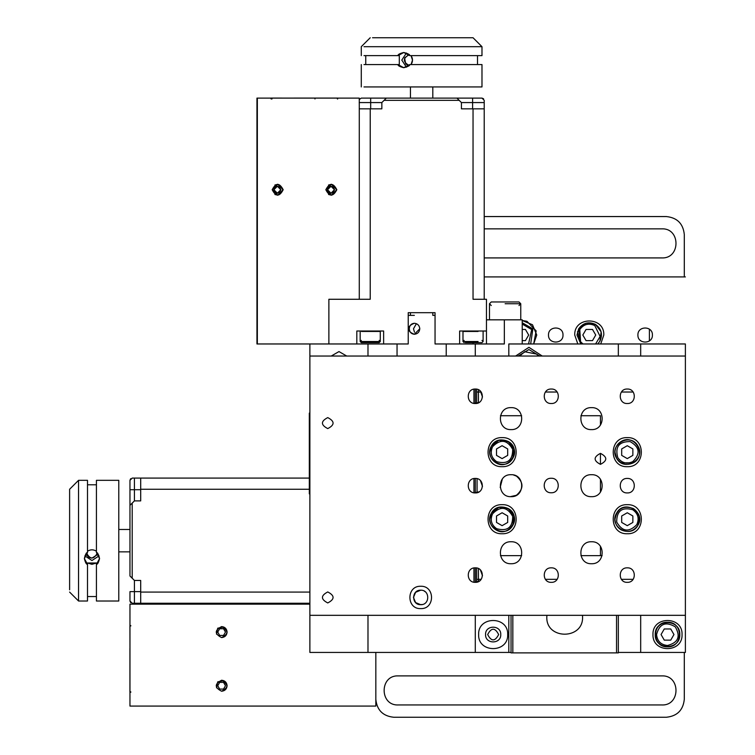 <?xml version="1.0" encoding="UTF-8"?>
<svg xmlns="http://www.w3.org/2000/svg" width="755" height="755" viewBox="0 0 755 755"><rect width="100%" height="100%" fill="white"/><g stroke="black" fill="none" stroke-linecap="round" stroke-linejoin="round"><path stroke-width="1.13" d="M491.458 446.007C482.945 459.399 505.406 472.366 512.749 458.304C521.261 444.912 498.8 431.945 491.458 446.007C495.837 439.976 501.443 438.476 508.247 441.505C522.318 448.848 509.351 471.309 495.959 462.806C492.024 460.342 489.976 456.794 489.806 452.16L491.458 446.007L498.923 440.278L508.247 441.505L513.976 448.97L512.749 458.304M637.918 525.357C646.431 511.966 623.97 498.998 616.627 513.06C608.115 526.452 630.576 539.429 637.918 525.357L639.145 516.033L633.417 508.568C639.447 512.947 640.948 518.543 637.918 525.357C633.539 531.388 627.943 532.888 621.129 529.859C617.194 527.396 615.146 523.847 614.985 519.213C617.09 508.662 623.234 505.114 633.417 508.568L639.145 516.033L637.918 525.357M491.458 513.06C482.945 526.452 505.406 539.429 512.749 525.357C521.261 511.966 498.8 498.998 491.458 513.06C495.837 507.039 501.443 505.539 508.247 508.568C522.318 515.91 509.351 538.372 495.959 529.859C492.024 527.396 489.976 523.847 489.806 519.213L491.458 513.06L498.923 507.341L508.247 508.568L513.976 516.033L512.749 525.357M477.519 342.628L465.307 342.628L481.983 342.628L483.106 341.515L481.983 340.392M360.173 331.454L360.173 341.515L361.286 342.628L379.17 342.628L380.284 341.515L379.17 340.392M505.123 301.953L518.978 301.953L520.761 303.736L518.987 305.53M491.25 305.53L489.476 303.736L491.26 301.953L518.978 301.953M530.661 343.969L532.87 328.887L522.224 322.734L532.87 328.887L530.661 343.969L532.87 328.887L522.224 322.734M539.759 356.039L528.925 349.556L518.09 356.039L528.925 349.556L539.759 356.039M667.505 646.837C660.096 646.063 656.001 641.958 655.217 634.549C654.538 650.404 680.472 650.404 679.802 634.549C680.472 618.694 654.538 618.694 655.217 634.549C656.001 627.131 660.096 623.035 667.505 622.252C683.36 621.582 683.36 647.516 667.505 646.837C651.659 647.516 651.659 621.582 667.505 622.252M580.84 343.969L576.98 335.031L578.632 328.887C583.011 322.857 588.607 321.356 595.421 324.386C601.452 328.765 602.952 334.371 599.923 341.175L597.715 343.969L599.923 341.175L601.15 331.851L595.421 324.386L586.097 323.159L578.632 328.887L580.84 343.969L577.443 331.709M616.627 458.304C623.97 472.366 646.431 459.399 637.918 446.007C630.576 431.945 608.115 444.912 616.627 458.304L614.985 452.16C615.146 447.517 617.194 443.968 621.129 441.505C634.521 433.002 647.488 455.463 633.417 462.806C626.612 465.835 621.016 464.334 616.627 458.304M414.476 601.131L414.797 601.612M420.195 604.67L422.356 604.5M426.669 593.307L426.037 592.524M425.188 591.731L424.338 591.165M414.618 593.524L413.476 597.441L415.58 592.335M521.639 415.722L500.442 415.722L521.639 415.722M477.066 478.661L477.066 492.704L477.066 478.661M500.442 555.642L521.639 555.642L500.442 555.642M502.349 478.963L500.188 487.4M510.333 496.648L516.411 495.28C523.8 488.881 523.8 482.483 516.411 476.094L513.476 474.97M600.452 415.722L600.452 425.018L600.452 415.722L580.916 415.722L600.452 415.722M600.452 453.368L600.452 464.353L600.452 453.368C593.364 457.03 593.364 460.692 600.452 464.353C607.539 460.692 607.539 457.03 600.452 453.368C607.539 457.03 607.539 460.692 600.452 464.353C593.364 460.692 593.364 457.03 600.452 453.368M600.452 479.293L600.452 492.071L600.452 479.293M600.452 546.346L600.452 555.642L602.112 555.642L600.452 555.642L600.452 546.346M633.143 392.024L621.403 392.024L633.143 392.024M557.152 392.024L545.403 392.024L557.152 392.024M481.152 392.024L476.622 392.024L481.152 392.024M478.406 389.74L478.406 392.024L478.406 389.74M476.622 389.155L476.622 392.024L476.622 389.155M478.434 392.024L478.434 402.802L478.434 392.024M476.641 392.024L476.641 403.397L476.641 392.024M476.622 579.34L481.152 579.34L478.406 579.34L478.406 581.624L478.406 579.34L476.622 579.34L476.622 582.209L476.641 567.977L476.641 579.34M545.403 579.34L557.152 579.34L545.403 579.34M621.403 579.34L633.143 579.34L621.403 579.34M478.434 579.34L478.434 568.562L478.434 579.34M580.916 555.642L600.452 555.642L580.916 555.642M475.282 492.93L475.282 478.434L475.282 492.93C484.625 493.326 484.625 478.038 475.282 478.434C465.939 478.038 465.939 493.326 475.282 492.93C465.939 493.326 465.939 478.038 475.282 478.434C484.625 478.038 484.625 493.326 475.282 492.93M618.336 615.325L618.336 652.877L618.336 615.325M616.542 615.325L616.542 652.877L618.336 652.877L616.542 652.877L616.542 615.325M512.834 615.325L512.834 652.877L616.542 652.877L512.834 652.877L512.834 615.325M582.567 616.892C583.549 639.947 545.827 639.947 546.809 616.892L546.875 615.325L546.809 616.892C545.827 639.947 583.549 639.947 582.567 616.892L582.501 615.325L582.567 616.892M511.041 615.325L511.041 652.877L512.834 652.877L511.041 652.877L511.041 615.325M492.619 446.677C489.919 452.745 491.26 457.738 496.63 461.645C507.369 464.561 512.721 460.456 512.683 449.319C507.152 439.665 500.461 438.778 492.619 446.677M507.69 455.378L502.103 458.606L496.516 455.378L496.516 448.932L502.103 445.705L507.69 448.932L507.69 455.378L507.69 448.932L507.69 455.378L502.103 458.606L507.69 455.378M495.044 442.09L491.835 445.393M496.516 455.378L502.103 458.606L496.516 455.378L496.516 448.932L496.516 455.378M507.69 448.932L502.103 445.705L507.69 448.932M502.103 445.705L496.516 448.932L502.103 445.705M636.758 524.687C639.457 518.619 638.126 513.636 632.747 509.729C622.007 506.813 616.656 510.918 616.693 522.045C622.224 531.709 628.915 532.586 636.758 524.687M621.686 515.986L627.273 512.758L632.86 515.986L632.86 522.441L627.273 525.659L621.686 522.441L621.686 515.986L621.686 522.441L621.686 515.986L627.273 512.758L621.686 515.986M632.86 515.986L627.273 512.758L632.86 515.986L632.86 522.441L632.86 515.986M621.686 522.441L627.273 525.659L621.686 522.441M627.273 525.659L632.86 522.441L627.273 525.659M492.619 513.74C489.919 519.808 491.26 524.791 496.63 528.698C507.369 531.614 512.721 527.509 512.683 516.373C507.152 506.718 500.461 505.841 492.619 513.74M507.69 522.441L502.103 525.659L496.516 522.441L496.516 515.986L502.103 512.758L507.69 515.986L507.69 522.441L507.69 515.986L507.69 522.441L502.103 525.659L507.69 522.441M495.044 509.153L491.835 512.456M496.516 522.441L502.103 525.659L496.516 522.441L496.516 515.986L496.516 522.441M507.69 515.986L502.103 512.758L507.69 515.986M502.103 512.758L496.516 515.986L502.103 512.758M420.714 604.689C411.371 605.085 411.371 589.797 420.714 590.193C430.067 589.797 430.067 605.085 420.714 604.689C430.067 605.085 430.067 589.797 420.714 590.193C411.371 589.797 411.371 605.085 420.714 604.689L415.618 602.594M420.714 608.615C435.125 609.238 435.125 585.653 420.714 586.267C406.303 585.653 406.303 609.238 420.714 608.615C406.303 609.238 406.303 585.653 420.714 586.267C435.125 585.653 435.125 609.238 420.714 608.615M415.59 602.566L413.476 597.469M415.618 592.298L420.714 590.193M327.755 428.595C334.843 424.933 334.843 421.262 327.755 417.6C320.667 421.262 320.667 424.933 327.755 428.595C320.667 424.933 320.667 421.262 327.755 417.6C334.843 421.262 334.843 424.933 327.755 428.595M327.755 602.943C334.843 599.272 334.843 595.61 327.755 591.948C320.667 595.61 320.667 599.272 327.755 602.943C320.667 599.272 320.667 595.61 327.755 591.948C334.843 595.61 334.843 599.272 327.755 602.943M309.88 356.039L685.389 356.039L685.389 615.325L309.88 615.325L309.88 356.039L309.88 615.325L685.389 615.325L685.389 356.039L309.88 356.039L309.88 343.969L309.88 356.039M591.514 496.677C605.68 497.281 605.68 474.093 591.514 474.697C577.339 474.093 577.339 497.281 591.514 496.677C577.339 497.281 577.339 474.093 591.514 474.697C605.68 474.093 605.68 497.281 591.514 496.677M511.041 563.73C525.216 564.334 525.216 541.146 511.041 541.75C496.875 541.146 496.875 564.334 511.041 563.73C496.875 564.334 496.875 541.146 511.041 541.75C525.216 541.146 525.216 564.334 511.041 563.73M511.041 429.614C525.216 430.218 525.216 407.03 511.041 407.634C496.875 407.03 496.875 430.218 511.041 429.614C496.875 430.218 496.875 407.03 511.041 407.634C525.216 407.03 525.216 430.218 511.041 429.614M511.041 496.677C525.216 497.281 525.216 474.093 511.041 474.697C496.875 474.093 496.875 497.281 511.041 496.677C496.875 497.281 496.875 474.093 511.041 474.697C525.216 474.093 525.216 497.281 511.041 496.677M515.184 495.865L513.476 496.403M591.514 563.73C605.68 564.334 605.68 541.146 591.514 541.75C577.339 541.146 577.339 564.334 591.514 563.73C577.339 564.334 577.339 541.146 591.514 541.75C605.68 541.146 605.68 564.334 591.514 563.73M591.514 429.614C605.68 430.218 605.68 407.03 591.514 407.634C577.339 407.03 577.339 430.218 591.514 429.614C577.339 430.218 577.339 407.03 591.514 407.634C605.68 407.03 605.68 430.218 591.514 429.614M627.273 492.93C636.616 493.326 636.616 478.038 627.273 478.434C617.93 478.038 617.93 493.326 627.273 492.93C617.93 493.326 617.93 478.038 627.273 478.434C636.616 478.038 636.616 493.326 627.273 492.93M551.282 582.341C560.625 582.737 560.625 567.449 551.282 567.845C541.93 567.449 541.93 582.737 551.282 582.341C541.93 582.737 541.93 567.449 551.282 567.845C560.625 567.449 560.625 582.737 551.282 582.341M551.282 403.519C560.625 403.916 560.625 388.627 551.282 389.033C541.93 388.627 541.93 403.916 551.282 403.519C541.93 403.916 541.93 388.627 551.282 389.033C560.625 388.627 560.625 403.916 551.282 403.519M473.942 492.807L473.942 478.566L473.942 492.807L479.076 491.854M475.282 403.519C484.625 403.916 484.625 388.627 475.282 389.033C465.939 388.627 465.939 403.916 475.282 403.519C465.939 403.916 465.939 388.627 475.282 389.033C484.625 388.627 484.625 403.916 475.282 403.519L475.282 389.033L475.282 403.519M473.942 403.397L473.942 389.155L473.942 403.397L479.076 402.453M475.282 582.341C484.625 582.737 484.625 567.449 475.282 567.845C465.939 567.449 465.939 582.737 475.282 582.341C465.939 582.737 465.939 567.449 475.282 567.845C484.625 567.449 484.625 582.737 475.282 582.341L475.282 567.845L475.282 582.341M473.942 582.209L473.942 567.968L473.942 582.209M551.226 492.76C560.569 493.157 560.569 477.868 551.226 478.264C541.882 477.868 541.882 493.157 551.226 492.76C541.882 493.157 541.882 477.868 551.226 478.264C560.569 477.868 560.569 493.157 551.226 492.76M627.273 403.519C636.616 403.916 636.616 388.627 627.273 389.033C617.93 388.627 617.93 403.916 627.273 403.519C617.93 403.916 617.93 388.627 627.273 389.033C636.616 388.627 636.616 403.916 627.273 403.519M627.273 582.341C636.616 582.737 636.616 567.449 627.273 567.845C617.93 567.449 617.93 582.737 627.273 582.341C617.93 582.737 617.93 567.449 627.273 567.845C636.616 567.449 636.616 582.737 627.273 582.341M482.492 486.362L480.406 480.558M482.492 396.951L480.406 391.156M474.923 582.332L479.642 580.878M482.492 575.763L480.406 569.968M627.273 466.684C646.006 467.487 646.006 436.834 627.273 437.626C608.539 436.834 608.539 467.487 627.273 466.684C608.539 467.487 608.539 436.834 627.273 437.626C646.006 436.834 646.006 467.487 627.273 466.684M502.103 533.738C520.837 534.54 520.837 503.887 502.103 504.68C483.37 503.887 483.37 534.54 502.103 533.738C483.37 534.54 483.37 503.887 502.103 504.68C520.837 503.887 520.837 534.54 502.103 533.738M502.103 466.684C520.837 467.487 520.837 436.834 502.103 437.626C483.37 436.834 483.37 467.487 502.103 466.684C483.37 467.487 483.37 436.834 502.103 437.626C520.837 436.834 520.837 467.487 502.103 466.684M614.985 519.213L616.627 513.06M627.273 533.738C646.006 534.54 646.006 503.887 627.273 504.68C608.539 503.887 608.539 534.54 627.273 533.738C608.539 534.54 608.539 503.887 627.273 504.68C646.006 503.887 646.006 534.54 627.273 533.738M409.427 65.6C402.66 61.938 402.66 58.267 409.427 54.605M406.416 53.02L401.792 60.098L406.416 67.186L401.792 60.098L406.416 53.02M411.05 55.634C412.976 58.616 412.976 61.589 411.05 64.571L412.494 60.098L411.05 55.634L481.983 55.634L481.983 46.687L479.274 46.687L481.983 46.687L473.045 37.75L372.536 37.75L470.733 37.75M479.274 86.929L363.995 86.929L481.983 86.929L481.983 64.571L409.72 64.571L477.519 64.571L477.519 55.634L409.72 55.634L403.755 52.501L397.979 55.634L399.31 55.634L399.31 64.571L397.979 64.571L403.755 67.705L409.72 64.571C409.852 65.666 407.86 66.704 403.755 67.705C399.725 66.704 397.8 65.666 397.979 64.571L363.995 64.571L399.31 64.571L399.31 55.634L397.979 55.634C397.8 54.539 399.725 53.492 403.755 52.501C407.86 53.492 409.842 54.539 409.72 55.634L421.639 55.634M408.87 54.634L404.576 58.003L405.718 63.986L408.87 65.562M363.995 46.687L479.274 46.687L363.995 46.687M363.995 55.634L397.979 55.634L363.995 55.634M432.813 86.929L432.813 98.103M466.562 331.011L467.015 331.454L464.334 331.454L478.075 331.454L462.985 331.454L462.985 341.515L464.108 342.628M464.334 341.515L478.075 341.515M361.513 331.454L378.934 331.454L361.513 331.454M377.972 342.628L374.697 342.628M361.513 341.515L380.284 341.515L380.284 331.454L378.934 331.454M419.789 328.774C419.412 325.433 417.6 323.602 414.353 323.272C411.22 323.602 409.54 325.433 409.286 328.774C409.54 332.115 411.23 333.946 414.353 334.267C417.6 333.946 419.412 332.106 419.789 328.774L414.353 334.267C410.05 332.615 408.361 330.784 409.286 328.774C408.361 326.764 410.05 324.933 414.353 323.272M413.504 328.774L414.486 332.209L413.504 328.774L416.382 323.697M397.045 356.039L397.045 343.969M414.353 315.364L408.228 315.364M435.05 315.364L432.813 315.364L432.813 312.683M484.219 100.339L484.219 299.273L484.219 108.833L461.418 108.833L461.418 102.567L459.191 100.339L461.418 102.567L472.602 102.567L472.602 98.103L472.602 102.567L484.219 102.567L472.602 102.567L472.602 108.833L472.602 102.567L461.418 102.567L461.418 108.833L484.219 108.833L484.219 100.339L481.983 98.103L456.954 98.103L459.191 100.339L384.087 100.339L381.851 102.567L386.324 98.103L370.677 98.103L370.677 108.833L370.677 102.567L359.201 102.567L381.851 102.567L381.851 108.833L370.224 108.833L370.224 299.273L359.276 299.273L370.224 299.273L370.224 108.833L359.248 108.833L381.851 108.833L381.851 102.567L370.677 102.567L370.677 98.103L361.286 98.103L359.191 99.556L361.286 98.103L386.324 98.103L384.087 100.339L459.191 100.339L456.954 98.103L386.324 98.103L481.983 98.103L483.606 98.792M473.045 108.833L473.045 299.273L486.456 299.273L473.045 299.273L473.045 108.833M370.224 299.273L359.05 299.273M484.219 299.273L473.045 299.273M328.878 343.969L356.813 343.969L356.813 331.011L383.634 331.011L383.634 343.969L408.228 343.969L408.228 312.683L435.05 312.683L435.05 343.969L459.635 343.969L459.635 331.011L486.456 331.011L486.456 299.273L486.456 343.969L504.34 343.969L504.34 319.827L522.224 319.827L522.224 343.969L508.813 343.969L508.813 356.039L508.813 343.969L522.224 343.969L522.224 319.827L486.456 319.827L504.34 319.827L504.34 343.969L486.456 343.969L486.456 331.011L459.635 331.011L459.635 343.969L486.456 343.969L473.045 343.969L473.045 342.628L473.045 343.969L435.05 343.969L435.05 312.683L408.228 312.683L408.228 343.969L383.634 343.969L383.634 331.011L356.813 331.011L356.813 343.969L383.634 343.969L256.955 343.969L256.955 98.103L359.276 98.103L359.276 299.273L328.878 299.273L328.878 343.969L328.878 299.273L359.276 299.273L359.276 98.103L257.351 98.103L257.351 343.969L328.878 343.969M618.336 356.039L618.336 343.969L522.224 343.969L685.389 343.969L640.684 343.969L640.684 356.039L640.684 343.969L618.336 343.969L618.336 356.039M508.813 652.433L511.041 652.433L508.813 652.433L508.813 615.325L508.813 652.433L475.282 652.433L508.813 652.433M515.608 356.039L528.925 347.328L542.241 356.039L528.925 347.328L515.608 356.039M314.967 98.971L314.977 98.065L293.855 98.065L337.683 98.065L337.4 98.971L337.4 98.065L314.977 98.065L314.977 98.971L314.977 98.065M271.149 98.065L293.865 98.103L271.998 98.065L271.998 98.971L271.998 98.065L271.149 98.065L271.149 98.971L270.639 98.103L271.149 98.065M271.432 98.971L271.432 98.065L271.432 98.971M337.683 98.971L337.683 98.065L337.683 98.971M277.425 184.38C284.342 187.957 284.342 191.534 277.425 195.111L274.895 194.479L277.425 195.111C284.342 191.534 284.342 187.957 277.425 184.38C284.314 187.957 284.314 191.534 277.396 195.111C284.314 191.534 284.314 187.957 277.396 184.38L274.895 185.013L277.425 184.38M331.067 184.38C337.985 187.957 337.985 191.534 331.067 195.111L328.538 194.479L331.067 195.111C337.985 191.534 337.985 187.957 331.067 184.38C337.966 187.957 337.966 191.534 331.049 195.111C337.966 191.534 337.966 187.957 331.049 184.38L328.538 185.013L331.067 184.38M273.895 189.741C276.236 185.23 278.567 185.23 280.907 189.741C278.567 194.262 276.236 194.262 273.895 189.741L277.396 193.242L280.907 189.741L277.396 186.24L273.895 189.741M283.191 189.741L277.689 184.248L272.196 189.741L277.689 195.243L283.191 189.741L277.68 195.243L283.163 189.741L277.68 184.248L283.163 189.741C279.52 196.828 275.858 196.828 272.196 189.741C275.858 182.653 279.52 182.653 283.191 189.741M336.834 189.741L331.341 184.248L325.839 189.741L331.341 195.243L336.834 189.741L331.322 195.243L336.805 189.741L331.322 184.248L336.805 189.741C333.172 196.828 329.501 196.828 325.839 189.741C329.501 182.653 333.172 182.653 336.834 189.741M334.55 189.741L331.049 186.24L327.538 189.741L331.049 193.242L334.55 189.741C332.209 194.262 329.878 194.262 327.538 189.741C329.878 185.23 332.209 185.23 334.55 189.741M330.992 186.24L334.446 189.741L330.992 193.242L334.446 189.741L330.992 186.24M277.349 186.24L280.794 189.741L277.349 193.242L280.794 189.741L277.349 186.24M257.049 321.621C257.077 340.354 257.115 340.354 257.144 321.621C257.115 302.887 257.077 302.887 257.049 321.621C257.077 340.354 257.115 340.354 257.144 321.621C257.115 302.887 257.077 302.887 257.049 321.621C257.077 302.887 257.115 302.887 257.144 321.621C257.115 340.354 257.077 340.354 257.049 321.621M257.219 321.621C257.247 340.354 257.285 340.354 257.313 321.621C257.285 302.887 257.247 302.887 257.219 321.621C257.247 340.354 257.285 340.354 257.313 321.621C257.285 302.887 257.247 302.887 257.219 321.621C257.247 302.887 257.285 302.887 257.313 321.621C257.285 340.354 257.247 340.354 257.219 321.621M328.878 299.273L359.276 299.273M256.955 343.969L257.351 98.103L256.955 343.969M505.123 303.736C484.946 303.736 484.946 303.736 505.123 303.736L520.761 303.736L520.761 319.827M309.88 413.098L309.323 413.098L309.323 493.893L309.88 493.893M475.282 343.969L475.282 356.039L475.282 343.969M475.282 615.325L475.282 652.433L475.282 615.325M478.632 634.549C477.839 615.816 508.492 615.816 507.69 634.549C508.492 653.283 477.839 653.283 478.632 634.549C477.839 653.283 508.492 653.283 507.69 634.549C508.492 615.816 477.839 615.816 478.632 634.549M309.88 652.433L309.88 615.325L309.88 652.433L367.987 652.433L367.987 615.325L367.987 652.433L475.282 652.433L309.88 652.433M500.763 634.549C501.178 644.345 485.144 644.345 485.559 634.549C485.144 624.744 501.178 624.744 500.763 634.549C501.178 624.744 485.144 624.744 485.559 634.549C485.144 644.345 501.178 644.345 500.763 634.549M682.039 634.549C682.831 615.816 652.178 615.816 652.981 634.549C652.178 653.283 682.831 653.283 682.039 634.549C682.831 653.283 652.178 653.283 652.981 634.549C652.178 615.816 682.831 615.816 682.039 634.549M685.389 652.433L685.389 615.325L685.389 652.433L640.684 652.433L685.389 652.433M685.389 356.039L685.389 343.969L685.389 356.039M640.684 615.325L640.684 652.433L640.684 615.325M618.336 652.433L640.684 652.433L618.336 652.433M367.987 356.039L367.987 343.969L367.987 356.039M331.247 356.039L338.986 351.575L346.734 356.039L338.986 351.575L331.247 356.039L338.986 351.575L346.734 356.039M487.664 634.549C491.335 627.462 494.997 627.462 498.659 634.549C494.997 641.637 491.335 641.637 487.664 634.549C491.335 641.637 494.997 641.637 498.659 634.549C494.997 627.462 491.335 627.462 487.664 634.549M685.389 276.915L484.219 276.915L685.389 276.915M574.744 335.031C573.951 316.298 604.604 316.298 603.802 335.031L600.725 343.969L603.802 335.031C604.604 316.298 573.951 316.298 574.744 335.031L577.82 343.969L574.744 335.031M637.909 335.031C637.513 325.688 652.801 325.688 652.405 335.031C652.801 344.374 637.513 344.374 637.909 335.031C637.513 344.374 652.801 344.374 652.405 335.031C652.801 325.688 637.513 325.688 637.909 335.031M548.498 335.031C548.102 325.688 563.39 325.688 562.994 335.031C563.39 344.374 548.102 344.374 548.498 335.031C548.102 344.374 563.39 344.374 562.994 335.031C563.39 325.688 548.102 325.688 548.498 335.031M522.224 320.507L526.952 321.29L536.154 330.898L533.672 343.969L536.748 335.031L532.492 324.754L522.224 320.507M219.667 635.436L217.733 632.086L219.667 628.736L223.537 628.736L225.471 632.086L223.537 635.436L219.667 635.436L223.537 635.436L219.667 635.436L217.733 632.086L219.667 635.436M219.667 628.736L217.733 632.086L219.667 628.736L223.537 628.736L219.667 628.736M223.537 635.436L225.471 632.086L223.537 635.436M225.471 632.086L223.537 628.736L225.471 632.086M522.224 340.618L525.442 340.618L522.224 340.618L525.442 340.618L528.67 335.031L525.442 340.618L528.67 335.031L525.442 329.444L528.67 335.031L525.442 329.444L522.224 329.444M528.547 343.969L531.709 329.558L522.224 324.074M666.41 717.25L393.714 717.25C382.927 716.108 376.971 710.153 375.83 699.366C376.971 710.153 382.927 716.108 393.714 717.25L666.41 717.25C677.188 716.108 683.152 710.153 684.294 699.366L684.294 652.433L684.294 699.366C683.152 710.153 677.188 716.108 666.41 717.25M484.219 216.562L666.41 216.562C677.188 217.704 683.152 223.659 684.294 234.446L684.294 276.915L684.294 234.446C683.152 223.659 677.188 217.704 666.41 216.562L484.219 216.562M484.219 257.917L661.937 257.917C680.67 258.71 680.67 228.057 661.937 228.859L484.219 228.859L661.937 228.859C680.67 228.057 680.67 258.71 661.937 257.917L484.219 257.917M398.187 704.953L661.937 704.953C680.67 705.755 680.67 675.102 661.937 675.895L398.187 675.895C379.454 675.102 379.454 705.755 398.187 704.953C379.454 705.755 379.454 675.102 398.187 675.895L661.937 675.895C680.67 675.102 680.67 705.755 661.937 704.953L398.187 704.953M309.323 489.259L140.694 489.259L140.694 500.886L134.428 500.886L132.201 503.123L132.201 578.217L134.428 580.453L140.694 580.453L140.694 592.08L309.88 592.08L140.694 592.08L140.694 603.254L309.88 603.254L132.201 603.254L129.964 601.018L132.201 603.254L134.428 603.254L134.428 591.627L129.964 591.627L129.964 601.018L129.964 591.627L134.428 591.627L134.428 580.453L129.964 575.99L129.964 505.35L134.428 500.886L134.428 489.702L129.964 489.702L129.964 505.35L129.964 489.702L134.428 489.702L134.428 478.085L309.323 478.085L140.694 478.085L140.694 489.259L309.323 489.259M309.88 604.151L129.964 604.151L129.964 706.076L375.83 706.076L375.83 652.433L375.83 706.076L129.964 706.076L129.964 604.151L309.88 604.151M221.602 637.588C214.514 633.917 214.514 630.255 221.602 626.593C228.689 630.255 228.689 633.917 221.602 637.588C224.914 637.239 226.755 635.399 227.104 632.086C226.755 628.773 224.914 626.943 221.602 626.593C214.514 630.255 214.514 633.917 221.602 637.588M221.602 691.231C214.514 687.569 214.514 683.898 221.602 680.236C228.689 683.898 228.689 687.569 221.602 691.231C224.914 690.882 226.755 689.051 227.104 685.729C226.755 682.416 224.914 680.585 221.602 680.236C214.514 683.898 214.514 687.569 221.602 691.231M132.201 478.085L134.428 478.085L132.201 478.085L129.964 480.322L129.964 489.702L129.964 480.322L130.653 478.698M69.611 589.768L69.611 491.571L69.611 589.768M166.175 603.302L166.175 604.151L166.175 603.302L136.664 603.302L136.664 604.151L136.664 603.302L166.175 603.302M140.694 580.453L134.428 580.453L134.428 591.627L140.694 591.627L134.428 591.627L134.428 603.254L140.694 603.254L140.694 580.453M140.694 478.085L134.428 478.085L134.428 489.702L140.694 489.702L134.428 489.702L134.428 500.886L140.694 500.886L140.694 478.085M130.653 602.632L129.964 601.018M132.201 503.123L129.964 505.35L129.964 575.99L132.201 578.217L132.201 503.123M118.78 484.785L118.78 596.554M96.432 598.309L96.432 562.994L87.495 562.994L87.495 598.309M87.495 596.554L96.432 596.554M87.495 551.254C90.468 549.338 93.45 549.338 96.432 551.254C93.45 549.347 90.468 549.347 87.495 551.254M96.432 552.584L99.566 558.549L96.432 564.325L96.432 601.018L118.78 601.018L118.78 480.322L96.432 480.322L96.432 552.584C97.527 552.462 98.565 554.444 99.566 558.549C98.565 562.579 97.527 564.504 96.432 564.325L96.432 562.994L91.959 564.334L87.495 562.994L87.495 564.325C86.4 564.504 85.353 562.579 84.362 558.549L87.495 564.325L87.495 601.018L78.548 601.018L78.548 480.322L78.548 598.309M87.495 552.584L84.362 558.549C85.353 554.444 86.4 552.462 87.495 552.584L87.495 480.322L78.548 480.322L69.611 489.259L69.611 491.571M97.461 552.877C93.79 559.644 90.128 559.644 86.466 552.877C86.816 556.048 88.646 557.794 91.959 558.124L97.036 554.887L97.423 553.443M99.037 555.897L91.959 560.512L84.881 555.897L91.959 560.512L99.037 555.897M536.748 335.031L533.672 343.969M538.211 356.039L536.673 354.104L524.734 351.736L519.638 356.039M518.09 356.039L528.925 349.556M656.557 634.549C657.256 641.155 660.899 644.808 667.505 645.497C678.273 642.656 680.85 636.427 675.253 626.801C665.636 621.205 659.398 623.79 656.557 634.549M673.96 634.549L670.733 640.136L664.277 640.136L661.059 634.549L664.277 628.962L670.733 628.962L673.96 634.549L670.733 628.962L673.96 634.549L670.733 640.136L673.96 634.549M664.277 640.136L670.733 640.136L664.277 640.136L661.059 634.549L664.277 640.136M670.733 628.962L664.277 628.962L670.733 628.962M664.277 628.962L661.059 634.549L664.277 628.962M595.733 335.031L592.505 329.444L595.733 335.031L592.505 340.618L595.733 335.031L592.505 340.618L586.05 340.618L582.822 335.031L586.05 329.444L592.505 329.444L586.05 329.444L582.822 335.031L586.05 340.618L592.505 340.618L586.05 340.618L582.822 335.031L586.05 329.444L592.505 329.444L595.733 335.031M595.601 343.969L600.131 336.456L594.751 325.547C588.683 322.847 583.7 324.188 579.793 329.558L580.586 341.694L582.954 343.969M649.404 329.161L649.404 340.901L649.404 329.161M216.525 634.191L217.714 628.198L223.706 627.009L227.104 632.086M216.525 687.833L217.714 681.85L223.706 680.651L227.104 685.729M129.964 634.728L129.964 636.937M129.964 680.887L129.926 681.991M129.926 625.64L130.832 625.64L129.926 625.64L129.964 648.347L129.926 625.923L130.832 625.923L129.926 625.64M130.832 692.184L129.926 692.184L130.832 692.184M129.926 691.325L129.926 691.901L130.832 691.901L129.926 692.184L129.926 669.468L129.926 691.325M129.926 669.468L129.926 648.347L129.926 669.468M223.537 682.378L219.667 682.378L217.733 685.729L219.667 689.088L217.733 685.729L219.667 682.378L223.537 682.378L225.471 685.729L223.537 689.088L219.667 689.088L223.537 689.088L225.471 685.729L223.537 682.378L219.667 682.378L223.537 682.378L225.471 685.729L223.537 689.088L219.667 689.088L217.733 685.729L219.667 682.378M617.788 457.634C621.695 463.004 626.678 464.344 632.747 461.645C640.646 453.793 639.768 447.111 630.114 441.581C618.977 441.533 614.872 446.894 617.788 457.634M632.86 448.932L632.86 455.378L627.273 458.606L621.686 455.378L621.686 448.932L627.273 445.705L632.86 448.932L627.273 445.705L632.86 448.932L632.86 455.378L632.86 448.932M618.647 460.909L621.129 462.806L633.417 462.806M627.273 458.606L632.86 455.378L627.273 458.606L621.686 455.378L627.273 458.606M627.273 445.705L621.686 448.932L627.273 445.705M621.686 448.932L621.686 455.378L621.686 448.932M462.985 341.515L464.108 340.392M360.173 341.515L361.286 340.392M361.286 86.929L361.286 64.571M370.224 37.75L361.286 46.687L361.286 55.634M365.76 55.634L365.76 64.571M410.456 98.103L410.456 86.929M483.106 331.454L483.106 341.515M446.224 343.969L446.224 356.039M410.456 315.364L410.456 312.683M489.476 319.827L489.476 303.736M118.78 529.491L129.964 529.491M129.964 551.848L118.78 551.848M96.432 484.785L87.495 484.785M69.611 592.08L78.548 601.018"/></g></svg>
